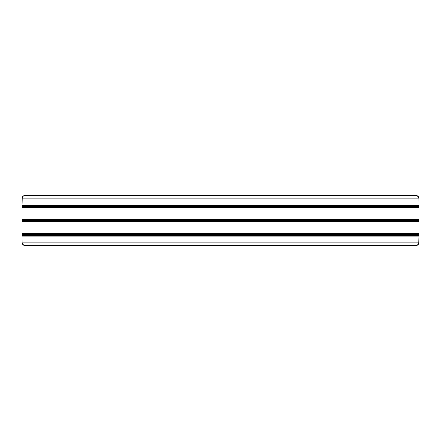 <?xml version="1.0" encoding="UTF-8"?>
<svg xmlns="http://www.w3.org/2000/svg" width="441" height="441" viewBox="0 0 441 441"><rect width="100%" height="100%" fill="white"/><g stroke="black" fill="none" stroke-linecap="round" stroke-linejoin="round"><path stroke-width="0.66" d="M416.469 195.694L418.222 196.421L418.95 198.174L418.95 205.263L418.526 205.831L418.95 206.394L418.526 207.176L418.95 207.744L418.95 219.436L418.526 220.004L418.95 220.572L418.526 221.349L418.95 221.917L418.95 233.614L418.526 234.177L418.95 234.744L418.526 235.527L418.95 236.095L418.95 242.826L418.222 244.579L416.469 245.306L418.222 244.579L418.95 242.826L418.95 236.095L418.526 235.527L418.95 234.959L418.526 234.177L418.95 233.614L418.95 221.917L418.526 221.349L418.95 220.781L418.526 220.004L418.95 219.436L418.95 207.744L418.526 207.176L418.95 206.609L418.526 205.831L418.95 205.263L418.95 198.174L418.531 196.796L416.954 195.743L417.848 196.113L416.469 195.694L24.046 195.743L417.418 195.881M22.243 197.221L22.778 196.421L22.05 198.174L418.95 198.174L418.95 205.263L22.05 205.263L22.237 197.226L22.05 205.263L22.05 198.174L22.05 205.263L22.474 205.831L22.05 205.263L22.474 205.831L22.05 206.609L22.474 207.176L22.05 206.609L22.474 207.176L22.05 207.744L22.474 207.176L22.05 207.744L22.05 219.436L22.05 207.744L22.05 219.436L22.474 220.004L22.05 219.436L22.474 220.004L22.05 220.781L22.474 221.349L22.05 220.781L22.474 221.349L22.05 221.917L22.474 221.349L22.05 221.917L22.05 233.614L22.05 221.917L22.05 233.614L22.474 234.177L22.05 233.614L22.474 234.177L22.05 234.959L22.474 235.527L22.05 234.959L22.474 235.527L22.05 236.095L22.474 235.527L22.05 236.095L22.1 243.311L22.05 236.095L418.95 236.095L418.763 243.774L418.95 236.095L418.526 235.527L418.95 234.744L418.526 234.177L418.95 233.614L418.95 221.917L418.526 221.349L418.95 220.572L418.526 220.004L418.95 219.436L418.95 207.744L418.526 207.176L418.95 206.394L418.526 205.831L418.95 205.263L418.9 197.689M23.582 245.119L22.469 244.204L22.05 242.826L22.469 244.204L24.046 245.257M22.778 196.421L24.046 195.743L22.778 196.421M418.763 243.774L418.95 242.826L22.05 242.826L22.05 236.095L22.1 243.311M418.95 206.609L22.05 206.394L418.95 206.394L418.526 207.176L418.95 207.744L418.95 219.436L22.05 219.436L22.05 207.744L418.95 207.744L22.05 207.744L22.474 207.176L418.526 207.176L22.474 207.176L22.05 206.609L418.95 206.609M418.95 220.781L22.05 220.572L418.95 220.572L418.526 221.349L418.95 221.917L418.95 233.614L22.05 233.614L22.05 221.917L418.95 221.917L22.05 221.917L22.474 221.349L418.526 221.349L22.474 221.349L22.05 220.781L418.95 220.781M22.05 234.959L418.95 234.744L22.05 234.959L418.95 234.959L418.526 235.527L418.95 236.095L22.05 236.095L22.474 235.527L418.526 235.527L22.474 235.527L22.05 234.959M24.531 245.306L416.469 245.306L24.531 245.306M418.9 243.311L418.95 242.826L22.05 242.826L22.237 243.774M416.954 245.257L417.418 245.119L416.954 245.257M24.046 195.743L23.582 195.881L24.046 195.743M22.1 197.689L22.05 198.174L418.95 198.174L418.757 197.221M22.05 234.744L22.474 234.177L418.526 234.177L418.95 234.744L22.05 234.744M22.474 234.177L22.05 233.614L418.95 233.614L418.526 234.177L22.474 234.177M22.05 220.572L22.474 220.004L418.526 220.004L418.95 220.572L22.05 220.572M22.474 220.004L22.05 219.436L418.95 219.436L418.526 220.004L22.474 220.004M22.05 206.394L22.474 205.831L418.526 205.831L418.95 206.394L22.05 206.394M22.474 205.831L22.05 205.263L418.95 205.263L418.526 205.831L22.474 205.831"/></g></svg>
